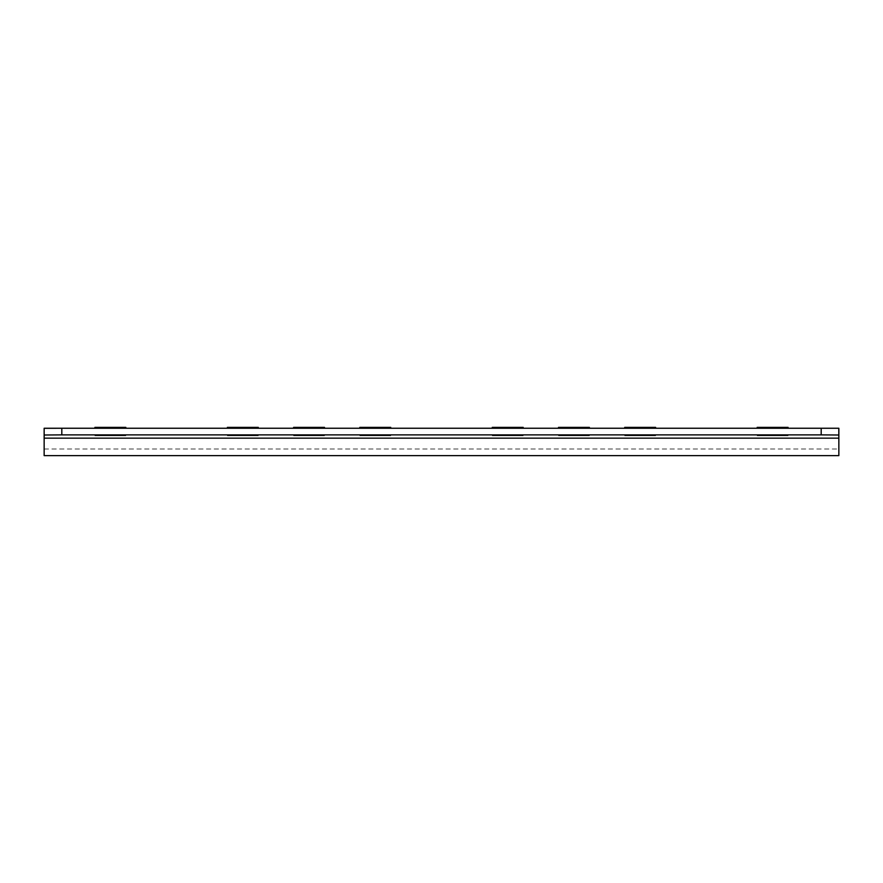 <?xml version="1.0" encoding="UTF-8"?>
<svg xmlns="http://www.w3.org/2000/svg" width="883" height="883" viewBox="0 0 883 883"><rect width="100%" height="100%" fill="white"/><g stroke="black" fill="none" stroke-linecap="round" stroke-linejoin="round"><path stroke-width="0.66" stroke-dasharray="4.42 3.31" d="M757.173 435.761L788.077 435.761L757.173 435.761M258.277 435.761L227.373 435.761L258.277 435.761M125.828 435.761L94.922 435.761L125.828 435.761M324.502 435.761L293.598 435.761L324.502 435.761M390.728 435.761L359.822 435.761L390.728 435.761M523.178 435.761L492.272 435.761L523.178 435.761M589.403 435.761L558.498 435.761L589.403 435.761M655.628 435.761L624.722 435.761L655.628 435.761M44.15 455.628L44.15 428.255L821.19 428.255L821.19 434.877L44.15 434.877L821.19 434.877M61.81 434.877L61.81 428.255L838.85 428.255L838.85 449.006L838.85 434.811L44.15 434.811L44.15 428.321M838.85 455.628L838.85 438.156L44.15 438.156L44.15 449.006L44.15 434.811L838.85 434.811M44.194 428.255L838.806 428.255M44.194 434.877L838.806 434.877M44.15 449.006L838.85 449.006"/><path stroke-width="1.32" d="M125.828 427.372L94.922 427.372L125.828 427.372M258.277 427.372L227.373 427.372L258.277 427.372M757.173 427.372L788.077 427.372L757.173 427.372M324.502 427.372L293.598 427.372L324.502 427.372M390.728 427.372L359.822 427.372L390.728 427.372M523.178 427.372L492.272 427.372L523.178 427.372M589.403 427.372L558.498 427.372L589.403 427.372M655.628 427.372L624.722 427.372L655.628 427.372M838.85 435.01L821.19 434.877L821.19 428.255L838.806 428.255L838.85 438.156L44.15 438.156L44.15 428.255L838.85 428.255L838.85 455.628L44.15 455.628L44.15 428.321L61.81 428.255L61.81 434.877L44.15 435.01M838.85 434.811L838.85 428.321M61.81 434.877L821.19 434.877"/></g></svg>
